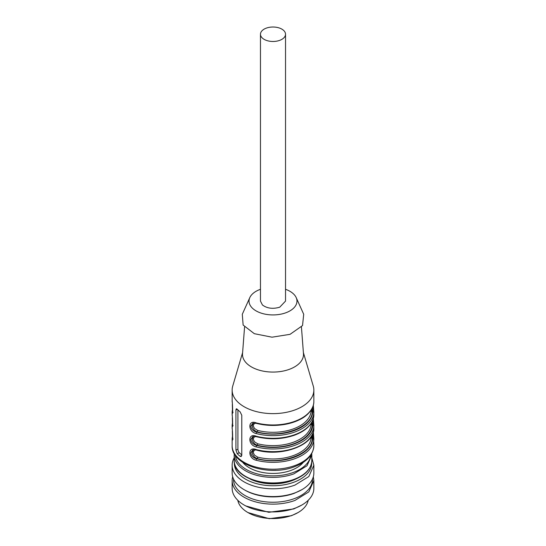 <?xml version="1.0" encoding="UTF-8"?>
<svg xmlns="http://www.w3.org/2000/svg" width="546" height="546" viewBox="0 0 546 546"><rect width="100%" height="100%" fill="white"/><g stroke="black" fill="none" stroke-linecap="round" stroke-linejoin="round"><path stroke-width="0.82" d="M303.392 352.586L313.274 386.083A40.854 23.587 180 0 1 313.854 390.042A40.854 23.587 180 0 1 294.949 409.937A40.854 23.587 180 0 1 253.351 410.722A40.854 23.587 180 0 1 232.146 390.042A40.854 23.587 180 0 1 232.726 386.083L242.608 352.586M313.848 401.685L313.848 401.699A40.854 23.587 180 0 1 294.949 421.273A40.854 23.587 180 0 1 256.204 422.884A1.092 0.369 104.6 0 0 256.374 423.362C265.67 425.709 275.177 426.057 284.896 424.399C290.868 423.321 296.15 421.553 300.744 419.075C306.982 416.011 313.882 409.07 313.848 401.699M313.343 405.193L313.848 412.353A40.854 23.587 180 0 1 294.949 431.947A40.854 23.587 180 0 1 256.204 433.558C247.734 431.729 247.768 419.348 256.204 422.884M313.848 415.021L313.848 415.042A40.854 23.587 180 0 1 294.949 434.616A40.854 23.587 180 0 1 256.204 436.227C247.768 432.691 247.734 445.072 256.204 446.901A1.092 0.369 104.6 0 1 256.654 445.44C253.139 444.492 251.194 442.478 250.805 439.407L252.764 436.609L256.381 436.704C269.622 439.905 282.412 439.366 294.738 435.107C306.838 430.405 313.206 423.716 313.848 415.042M313.343 418.536L313.848 425.696A40.854 23.587 180 0 1 294.949 445.29A40.854 23.587 180 0 1 256.204 446.901M256.381 450.047C281.634 457.323 314.578 445.236 313.848 428.385L313.848 428.385A40.854 23.587 180 0 1 294.949 447.959A40.854 23.587 180 0 1 256.204 449.57A1.092 0.369 104.6 0 0 256.374 450.047L252.914 449.904M313.343 431.872L313.848 439.039A40.854 23.587 180 0 1 294.949 458.633A40.854 23.587 180 0 1 256.204 460.244C247.734 458.415 247.768 446.034 256.204 449.57M232.152 401.085C232.78 405.794 232.773 418.168 232.152 411.759A1.092 0.887 1.3 0 1 232.746 410.967M232.152 411.739L232.644 408.292M232.152 414.428C232.78 419.137 232.773 431.511 232.152 425.102L232.644 421.635M232.146 425.395L232.152 428.59M232.152 427.771C232.78 432.48 232.773 444.853 232.152 438.445L232.152 438.445A1.092 0.887 -178.7 0 1 232.746 437.653M237.162 453.617A40.854 23.587 180 0 0 240.083 456.272L241.155 456.558L241.782 455.289L241.782 415.26L240.083 411.793A40.854 23.587 180 0 1 237.162 409.145L236.35 408.763L235.927 409.957L235.927 449.986L237.162 453.617L239.38 452.805L241.782 454.975M301.433 327.013L303.474 353.685A30.501 17.608 180 0 1 289.387 369.314A30.501 17.608 180 0 1 257.739 369.71A30.501 17.608 180 0 1 242.526 353.685L244.567 327.013M312.858 406.688L312.762 411.459L313.848 412.353M256.204 433.558A1.092 0.369 -75.4 0 1 256.654 432.098C253.139 431.149 251.194 429.136 250.805 426.064L252.914 423.218M312.858 420.031L312.762 424.802L313.848 425.696M312.858 433.374L312.762 438.145L313.848 439.039M256.204 460.244A1.092 0.369 -75.4 0 1 256.654 458.783C253.139 457.835 251.194 455.821 250.805 452.75L252.75 449.959M232.746 424.31A1.092 0.887 -178.7 0 0 232.152 425.081M256.654 436.541L256.204 436.227M239.38 452.805A2.723 1.194 69.8 0 1 237.913 449.249L237.913 409.91M311.834 408.893L312.21 411.664L311.118 410.756L311.131 410.06M311.834 422.235L312.21 425.006L311.118 424.099L311.131 423.403M311.834 435.578L312.21 438.349L311.118 437.442L311.131 436.745M255.398 423.157L254.456 423.484L253.324 425.177L253.33 426.037L254.463 428.439L257.644 430.425A1.092 0.355 -75.7 0 1 257.207 431.893C254.177 430.685 252.498 428.583 252.15 425.573L253.364 423.116M255.398 449.843L254.456 450.17L253.324 451.863L253.33 452.723L254.463 455.125L257.644 457.111A1.092 0.355 -75.7 0 1 257.207 458.579C254.177 457.371 252.498 455.262 252.15 452.259L253.364 449.802M255.398 436.5L254.456 436.827L253.324 438.52L253.33 439.38L254.463 441.782L257.644 443.768A1.092 0.355 104.3 0 1 257.207 445.236L256.654 445.44A39.762 22.959 180 0 0 312.762 424.802L312.21 425.006A39.216 22.645 180 0 1 257.207 445.236C254.177 444.028 252.498 441.926 252.15 438.916L253.364 436.459M285.531 289.298A23.969 13.834 180 0 1 296.191 297.604L303.706 314.271L302.532 325.58L290.049 334.329L272.017 337.189L254.334 333.695L243.127 325.054L242.294 314.271L249.809 297.604A23.969 13.834 180 0 1 260.121 289.421A23.969 13.834 180 0 1 260.469 289.298M296.191 297.604A23.969 13.834 180 0 1 285.879 312.762A23.969 13.834 180 0 1 258.9 312.278A23.969 13.834 180 0 1 249.809 297.604M260.469 34.241L260.469 301.092L262.435 304.982C267.144 308.456 272.911 309.193 279.729 307.193L285.531 301.092L285.531 34.241A12.531 7.234 180 0 1 276.508 41.189A12.531 7.234 180 0 1 262.435 38.131A12.531 7.234 180 0 1 260.469 34.241A12.531 7.234 180 0 1 269.492 27.3A12.531 7.234 180 0 1 283.565 30.358A12.531 7.234 180 0 1 285.531 34.241M298.034 512.571L291.441 515.717L269.267 518.7L247.966 512.571A35.408 20.441 0 0 0 292.021 515.356A35.408 20.441 0 0 0 298.034 512.571A35.408 20.441 0 0 0 308.203 500.3M237.797 500.3A35.408 20.441 0 0 0 247.966 512.571M301.89 505.009L293.782 508.94L268.789 512.305L245.652 505.896L244.11 505.009A40.854 23.587 0 0 0 294.949 508.224A40.854 23.587 0 0 0 301.89 505.009A40.854 23.587 0 0 0 313.854 488.329L313.854 480.548L308.818 491.891L294.949 500.443A40.854 23.587 180 0 1 253.351 501.228A40.854 23.587 180 0 1 232.146 480.548A40.854 23.587 180 0 1 232.678 476.767M232.146 480.548L232.146 488.329A40.854 23.587 0 0 0 244.11 505.009M313.322 476.767L313.854 480.548M312.489 479.026L312.489 479.436A39.489 22.802 180 0 1 294.219 498.669A39.489 22.802 180 0 1 254.006 499.426A39.489 22.802 180 0 1 233.511 479.436L233.511 479.026M301.89 489.666L294.219 493.331A39.489 22.802 180 0 1 245.072 490.219L244.11 489.666A40.854 23.587 0 0 0 294.949 492.881A40.854 23.587 0 0 0 301.89 489.666A40.854 23.587 0 0 0 313.854 472.986L313.854 465.206L308.818 476.549L294.949 485.094A40.854 23.587 180 0 1 253.351 485.885A40.854 23.587 180 0 1 232.146 465.206A40.854 23.587 180 0 1 234.193 457.841M232.146 465.206L232.146 472.986A40.854 23.587 0 0 0 244.11 489.666M311.807 457.841L313.854 465.206M311.65 462.626A38.67 22.331 180 0 1 293.782 482.255A38.67 22.331 180 0 1 253.794 482.807A38.67 22.331 180 0 1 234.35 462.626M295.693 479.115A35.408 20.441 180 0 1 292.021 480.664A35.408 20.441 180 0 1 250.307 479.115M303.296 462.339A33.497 19.342 180 0 1 290.998 470.399A33.497 19.342 180 0 1 244.745 464.475A33.497 19.342 180 0 1 242.704 462.339M275.921 470.311A31.32 18.079 180 0 1 270.079 470.311M294.949 465.526A40.854 23.587 0 0 0 313.854 445.638C313.233 455.009 306.756 462.053 294.424 466.755C269.349 476.774 231.156 465.151 232.146 445.638A40.854 23.587 0 0 0 253.351 466.311A40.854 23.587 0 0 0 294.949 465.526M256.654 432.098A39.762 22.959 0 0 0 312.762 411.459L312.21 411.664C312.728 427.19 281.361 438.731 257.207 431.893L256.654 432.098M256.654 458.783A39.762 22.959 0 0 0 312.762 438.145L312.21 438.349C312.728 453.869 281.361 465.41 257.207 458.579L256.654 458.783M240.083 456.272L241.748 455.657M235.927 449.986L237.913 449.249M235.927 409.957L237.414 409.411M257.644 430.425A38.131 22.011 0 0 0 293.489 428.842A38.131 22.011 0 0 0 311.118 410.756M311.118 424.099A38.131 22.011 180 0 1 293.489 442.185A38.131 22.011 180 0 1 257.644 443.768M257.644 457.111A38.131 22.011 0 0 0 293.489 455.528A38.131 22.011 0 0 0 311.118 437.442M293.85 479.436A38.807 22.406 0 0 0 311.807 460.537C311.356 468.918 305.303 475.382 293.646 479.927C269.587 489.666 232.883 478.043 234.193 460.537A38.807 22.406 0 0 0 254.334 480.18A38.807 22.406 0 0 0 293.85 479.436M234.193 460.537L234.193 454.975A38.807 22.406 0 0 0 254.334 474.617A38.807 22.406 0 0 0 293.85 473.873L307.023 465.752L311.807 454.975L311.807 460.537M235.34 455.337A37.722 21.779 0 0 0 293.27 472.454A37.722 21.779 0 0 0 310.66 455.337M313.854 390.042L313.854 401.392M313.356 405.146L313.854 414.735M313.356 418.489L313.854 428.078M313.356 431.831L313.854 445.638M232.146 390.042L232.152 401.904M232.146 412.053L232.152 415.247M232.146 438.738L232.146 445.638M232.644 434.978L232.152 438.424M256.381 423.368L252.764 423.273M232.316 404.402L232.562 412.762L233.094 412.291M233.094 425.634L232.562 426.105L232.316 417.738M233.094 438.977L232.562 439.448L232.316 431.081M311.739 453.589L311.807 454.975M234.261 453.589L234.193 454.975"/></g></svg>
